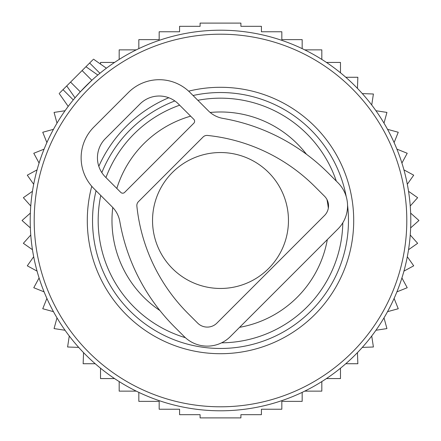 <?xml version="1.0" encoding="UTF-8"?>
<svg xmlns="http://www.w3.org/2000/svg" width="441" height="441" viewBox="0 0 441 441"><rect width="100%" height="100%" fill="white"/><g stroke="black" fill="none" stroke-linecap="round" stroke-linejoin="round"><path stroke-width="0.66" d="M59.684 92.979L85.94 66.718L93.068 71.712M92.979 59.684L85.94 66.718L97.814 75.031L96.028 76.558M274.076 37.904A190.297 190.297 0 0 0 37.904 166.924A190.297 190.297 0 0 0 166.924 403.096A190.297 190.297 0 0 0 403.096 274.076A190.297 190.297 0 0 0 274.076 37.904M254.942 103.117A122.333 122.333 0 0 0 197.827 100.289A122.333 122.333 0 0 1 336.318 181.113A122.333 122.333 0 0 0 254.942 103.117M179.658 105.19A122.333 122.333 0 0 0 105.95 177.569A122.333 122.333 0 0 1 179.658 105.19M100.763 195.451A122.333 122.333 0 0 0 185.385 337.685A122.333 122.333 0 0 1 100.763 195.451M221.58 342.828A122.333 122.333 0 0 0 342.811 222.799A122.333 122.333 0 0 1 221.58 342.828M66.718 85.94L75.031 97.814L80.301 91.833L91.833 80.301L82.098 70.566M100.515 64.088L100.515 62.429L114.55 62.429M357.447 88.376L357.855 77.269L345.783 77.269M362.298 93.597L373.406 94.005L371.724 104.991M375.947 110.735L386.933 112.416L384.001 123.138M387.534 129.329L398.256 132.261L394.111 142.575M396.906 149.13L407.219 153.275L401.916 163.043M403.939 169.879L413.708 175.182L407.313 184.277M408.542 191.3L417.633 197.689L410.24 205.991M410.648 213.108L418.95 220.5L410.648 227.892M410.24 235.009L417.633 243.311L408.542 249.7M407.313 256.723L413.708 265.818L403.939 271.121M138.832 392.38L138.832 401.371L159.173 401.371L159.173 409.237L179.581 409.237L179.581 414.683L200.098 414.683L200.098 417.897L240.902 417.897L240.902 414.683L261.419 414.683L261.419 409.237L281.827 409.237L281.827 401.371L302.168 401.371L302.168 392.38M119.18 381.581L119.18 391.139L136.269 391.139M100.515 368.202L100.515 378.571L114.55 378.571M83.553 352.624L83.145 363.731L95.217 363.731M78.702 347.403L67.594 346.995L69.276 336.009M65.053 330.265L54.067 328.584L56.999 317.862M53.466 311.671L42.744 308.739L46.889 298.425M44.094 291.87L33.781 287.725L39.084 277.957M37.061 271.121L27.292 265.818L33.687 256.723M32.458 249.7L23.367 243.311L30.76 235.009M30.352 227.892L22.05 220.5L30.352 213.108M30.76 205.991L23.367 197.689L32.458 191.3M33.687 184.277L27.292 175.182L37.061 169.879M119.18 59.419L119.18 49.861L136.269 49.861M138.832 48.62L138.832 39.629L159.173 39.629L159.173 31.763L179.581 31.763L179.581 26.317L200.098 26.317L200.098 23.103L240.902 23.103L240.902 26.317L261.419 26.317L261.419 31.763L281.827 31.763L281.827 39.629L302.168 39.629L302.168 48.62M304.731 391.139L321.82 391.139L321.82 381.581M326.45 378.571L340.485 378.571L340.485 368.202M345.783 363.731L357.855 363.731L357.447 352.624M362.298 347.403L373.406 346.995L371.724 336.009M375.947 330.265L386.933 328.584L384.001 317.862M387.534 311.671L398.256 308.739L394.111 298.425M396.906 291.87L407.219 287.725L401.916 277.957M340.485 72.798L340.485 62.429L326.45 62.429M321.82 59.419L321.82 49.861L304.731 49.861M65.053 110.735L54.067 112.416L56.999 123.138M53.466 129.329L42.744 132.261L46.889 142.575M44.094 149.13L33.781 153.275L39.084 163.043M112.257 206.945L93.872 188.561A43.494 43.494 0 0 1 93.872 127.047L128.469 92.445A43.494 43.494 0 0 1 189.983 92.445L208.373 110.834A27.188 27.188 0 0 0 222.92 118.392A197.088 197.088 0 0 1 328.385 173.181L337.999 182.789A32.623 32.623 0 0 1 337.999 228.929L230.351 336.571A32.623 32.623 0 0 1 184.217 336.571L174.603 326.963A197.088 197.088 0 0 1 119.814 221.492A27.188 27.188 0 0 0 112.257 206.945M314.929 186.637L324.543 196.245A13.594 13.594 0 0 1 324.543 215.473L216.895 323.115A13.594 13.594 0 0 1 197.673 323.115L188.059 313.507A178.059 178.059 0 0 1 136.87 206.074A5.435 5.435 0 0 1 138.43 201.664L203.092 137.008A5.435 5.435 0 0 1 207.496 135.442A178.059 178.059 0 0 1 314.929 186.637M124.627 192.403L193.831 123.199A2.718 2.718 0 0 0 193.831 119.357L178.451 103.977A27.188 27.188 0 0 0 140.006 103.977L105.405 138.579A27.188 27.188 0 0 0 105.405 177.023L120.784 192.403A2.718 2.718 0 0 0 124.627 192.403M288.464 220.5A67.964 67.964 0 0 0 220.5 152.536A67.964 67.964 0 0 0 152.536 220.5A67.964 67.964 0 0 0 220.5 288.464A67.964 67.964 0 0 0 288.464 220.5M272.951 41.735A186.3 186.3 0 0 0 41.735 168.049A186.3 186.3 0 0 0 168.049 399.265A186.3 186.3 0 0 0 399.265 272.951A186.3 186.3 0 0 0 272.951 41.735M188.643 91.16A133.204 133.204 0 0 1 348.318 258.002A133.204 133.204 0 0 1 182.998 348.318A133.204 133.204 0 0 1 91.761 186.295M98.812 166.318A133.204 133.204 0 0 1 168.771 97.748M346.229 196.658A127.967 127.967 0 0 0 193.048 95.51M174.845 100.95A127.967 127.967 0 0 0 101.827 172.613M96.044 190.733A127.967 127.967 0 0 0 184.47 343.291A127.967 127.967 0 0 0 347.547 205.153M306.467 154.267A108.525 108.525 0 0 0 210.164 112.472M190.639 116.165A108.525 108.525 0 0 0 116.821 188.439M112.764 207.463A108.525 108.525 0 0 0 159.929 310.547M239.595 327.327A108.525 108.525 0 0 0 327.327 239.595M328.325 208.191A108.525 108.525 0 0 0 326.985 199.58M63.013 89.65L73.283 99.92M89.65 63.013L99.92 73.283M70.566 82.098L80.301 91.833M59.166 93.492L68.206 106.402M93.492 59.166L106.402 68.206"/></g></svg>
